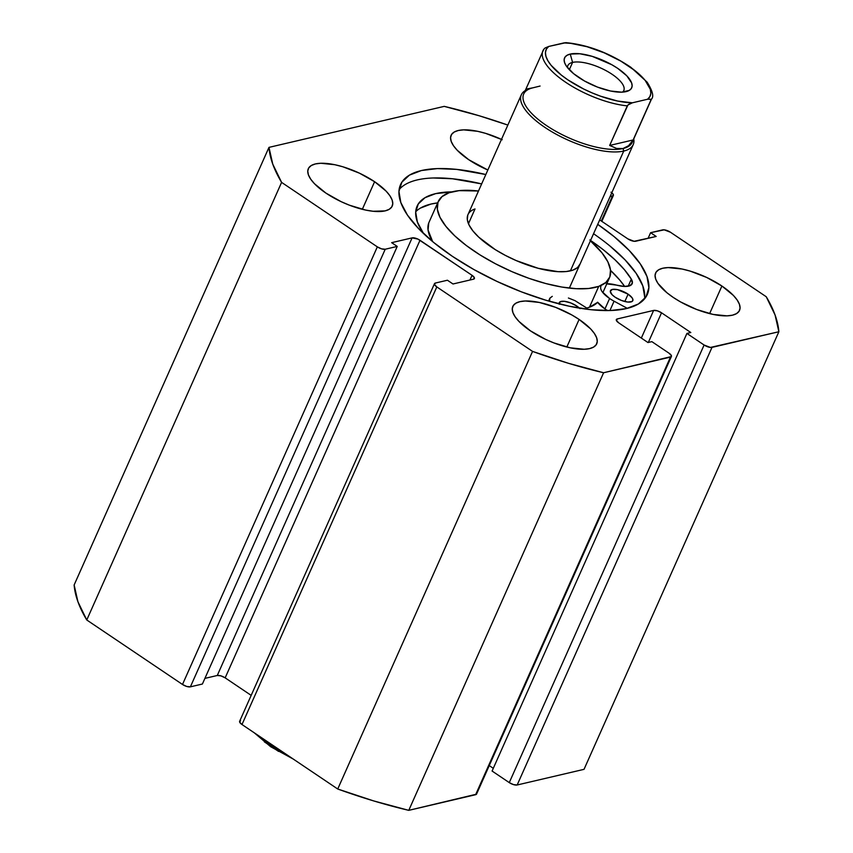 <?xml version="1.0" encoding="UTF-8"?>
<svg xmlns="http://www.w3.org/2000/svg" width="853" height="853" viewBox="0 0 853 853"><rect width="100%" height="100%" fill="white"/><g stroke="black" fill="none" stroke-linecap="round" stroke-linejoin="round"><path stroke-width="1.28" d="M452.357 256.305A135.051 49.282 -156 0 1 400.537 184.632A135.051 49.282 -156 0 1 485.826 174.524L456.622 169.384L437.365 168.595L421.435 170.536L409.44 175.132L401.848 182.201L398.948 191.477L400.846 202.598L407.478 215.137L418.578 228.615L433.74 242.519L452.357 256.305L473.724 269.441L497.022 281.437L521.354 291.822L545.781 300.203L569.367 306.248L591.214 309.735L610.471 310.524L626.401 308.583L638.385 303.988L645.988 296.919L648.888 287.642L646.99 276.521L640.358 263.982L629.247 250.505L614.096 236.601L597.729 224.35A135.051 49.282 -156 0 1 647.299 294.488A135.051 49.282 -156 0 1 452.357 256.305M433.196 177.978L452.453 178.767L481.657 183.907A135.051 49.282 24 0 0 399.119 189.611M721.905 286.022A45.934 16.761 -156 0 1 739.53 310.407A45.934 16.761 -156 0 1 673.23 297.409L680.491 301.887L696.698 309.5L713.023 314.405L727.001 315.855L732.428 315.194L736.502 313.627L739.082 311.228L740.073 308.072L739.423 304.286L737.173 300.021L733.399 295.437L721.905 286.022L706.721 277.47L690.13 271.094L682.112 269.036L668.123 267.586L662.706 268.247L658.633 269.804L656.042 272.214L655.061 275.359L655.712 279.144L657.962 283.409L666.897 292.728L673.23 297.409A45.934 16.761 -156 0 1 655.605 273.035A45.934 16.761 -156 0 1 721.905 286.022L709.621 313.616L721.905 286.022M579.102 319.438A45.934 16.761 -156 0 1 596.727 343.812A45.934 16.761 -156 0 1 530.417 330.825L545.611 339.377L553.885 342.906L570.22 347.811L584.198 349.261L589.626 348.6L593.699 347.043L596.279 344.633L597.271 341.488L596.62 337.703L594.37 333.438L590.596 328.853L579.102 319.438L571.841 314.96L555.634 307.347L539.299 302.442L525.32 300.992L519.904 301.653L515.83 303.21L513.239 305.619L512.258 308.775L512.898 312.55L515.159 316.826L518.933 321.41L530.417 330.825A45.934 16.761 -156 0 1 512.802 306.44A45.934 16.761 -156 0 1 579.102 319.438L566.818 347.032L579.102 319.438M487.841 170.003A45.934 16.761 -156 0 1 468.734 159.692L487.841 170.003M374.606 181.71A45.934 16.761 -156 0 1 392.231 206.085A45.934 16.761 -156 0 1 325.921 193.098L341.115 201.649L349.389 205.178L365.724 210.083L373.156 211.267L385.129 210.883L389.203 209.316L391.783 206.916L392.775 203.76L392.124 199.975L389.874 195.71L386.1 191.125L374.606 181.71L359.412 173.159L342.831 166.772L334.802 164.714L320.824 163.264L315.407 163.925L311.334 165.493L308.743 167.892L307.762 171.048L308.402 174.833L310.663 179.098L314.437 183.683L325.921 193.098A45.934 16.761 -156 0 1 308.306 168.723A45.934 16.761 -156 0 1 374.606 181.71L362.322 209.305L374.606 181.71M268.972 147.377L444.232 106.369L479.301 115.795L507.844 125.071A275.615 100.569 -156 0 0 444.232 106.369L268.972 147.377L74.136 584.977A275.615 100.569 24 0 0 86.761 619.982L77.922 601.728L74.136 584.977L268.972 147.377L272.757 164.117L281.597 182.382L377.335 246.858L281.597 182.382A275.615 100.569 -156 0 1 268.972 147.377M611.015 192.192L613.35 194.623L613.296 195.55L610.076 196.627L612.411 196.083L601.312 221.002L612.411 196.083A6.12 2.239 -156 0 0 613.36 195.444L601.823 221.353M476.518 794.175L408.768 810.35L603.604 372.75L670.458 357.108A6.12 2.239 -156 0 0 671.407 356.469A6.12 2.239 -156 0 0 669.061 353.217L651.863 341.637L647.971 342.543L618.692 322.829A6.12 2.239 -156 0 1 616.335 319.576A6.12 2.239 -156 0 1 617.284 318.937L616.495 320.707L617.284 318.937L653.633 310.428A6.12 2.239 -156 0 1 661.533 312.806L648.323 342.458L661.533 312.806L690.813 332.521L686.91 333.438L704.109 345.017A6.12 2.239 -156 0 0 711.999 347.384L517.174 784.984L513.517 784.611L509.273 782.617A6.12 2.239 24 0 0 517.174 784.984L584.028 769.342L778.864 331.742L584.028 769.342L517.174 784.984L711.999 347.384L778.864 331.742A275.615 100.569 -156 0 0 766.239 296.737L670.501 232.261A6.12 2.239 -156 0 0 662.61 229.883L650.604 232.698L656.181 236.452L635.73 241.239A6.12 2.239 -156 0 1 627.84 238.861L599.702 219.925L627.84 238.861L634.131 241.292L656.181 236.452L650.604 232.698L664.199 229.83L670.501 232.261L766.239 296.737L775.078 315.002L778.864 331.742L710.41 347.438L704.109 345.017L686.91 333.438L690.813 332.521L661.533 312.806L657.29 310.812L653.633 310.428L617.284 318.937L616.356 320.387L618.692 322.829L647.971 342.543L651.863 341.637L669.061 353.217L671.396 355.648L671.354 356.575L603.604 372.75L568.535 363.325L532.56 351.404L436.821 286.928L434.486 284.497L435.425 283.036L447.43 280.232L453.007 283.985L473.458 279.198L474.385 277.747L472.05 275.316L417.97 239.117L412.106 237.88L391.655 242.668L397.231 246.421L385.225 249.236L381.568 248.852L377.335 246.858L182.499 684.469L86.761 619.982L281.597 182.382L86.761 619.982L182.499 684.469A6.12 2.239 24 0 0 190.39 686.836L186.732 686.462L182.499 684.469L377.335 246.858A6.12 2.239 -156 0 0 385.225 249.236L397.231 246.421L202.396 684.031L190.39 686.836L385.225 249.236L190.39 686.836L202.396 684.031L397.231 246.421L391.655 242.668L412.106 237.88L217.27 675.491L204.912 678.38L217.27 675.491L412.106 237.88A6.12 2.239 -156 0 1 419.996 240.258L472.05 275.316L469.95 280.019L472.05 275.316A6.12 2.239 -156 0 1 474.396 278.558A6.12 2.239 -156 0 1 473.458 279.198L453.007 283.985L447.43 280.232L435.425 283.036A6.12 2.239 -156 0 0 434.476 283.676L239.64 721.286A6.12 2.239 24 0 0 241.985 724.528L239.65 722.096L240.589 720.646M502.225 139.743L485.634 133.367L477.616 131.309L463.627 129.859L458.21 130.52L454.137 132.076L451.546 134.486L450.565 137.632L451.216 141.417L453.465 145.682L457.24 150.267L468.734 159.692A45.934 16.761 -156 0 1 451.109 135.307A45.934 16.761 -156 0 1 501.468 139.402M509.273 782.617L492.085 771.037L686.91 333.438L492.085 771.037L509.273 782.617L704.109 345.017L509.273 782.617M493.29 768.318L489.249 765.599L493.29 768.318M671.407 356.469L476.571 794.068A6.12 2.239 24 0 1 475.622 794.708L670.458 357.108L475.622 794.708L408.768 810.35L373.699 800.924L337.735 789.014L241.985 724.528L436.821 286.928L532.56 351.404L337.735 789.014L241.985 724.528L436.821 286.928A6.12 2.239 -156 0 1 434.476 283.676M251.177 695.376L225.16 677.858L220.927 675.864L217.27 675.491A6.12 2.239 24 0 1 225.16 677.858L419.996 240.258L225.16 677.858L251.177 695.376M650.604 232.698L648.088 238.35L650.604 232.698M653.633 310.428L641.328 338.076L653.633 310.428M611.793 192.767A6.12 2.239 -156 0 1 613.36 195.444M644.708 297.025L642.81 285.904L636.178 273.365L625.078 259.877L609.927 245.984M644.537 298.881A135.051 49.282 24 0 0 593.56 233.733M337.735 789.014A275.615 100.569 24 0 0 408.768 810.35L603.604 372.75A275.615 100.569 -156 0 1 532.56 351.404L337.735 789.014M475.014 208.953L468.457 223.699L475.014 208.953A61.245 22.349 -156 0 0 467.966 214.647A61.245 22.349 -156 0 0 504.709 255.058A61.245 22.349 -156 0 0 572.811 270.166L577.47 267.618L580.072 263.993M597.654 302.314L589.455 307.219A93.713 34.195 24 0 1 586.64 308.072L589.455 307.219L598.731 286.384L605.854 282.482L609.831 276.937L610.503 269.953L607.848 261.807L601.962 252.797L590.393 240.834A93.713 34.195 -156 0 1 609.522 277.673A93.713 34.195 -156 0 1 598.731 286.384L589.455 307.219A93.713 34.195 24 0 0 597.654 302.314A22.658 8.274 24 0 0 604.969 308.914A22.658 8.274 24 0 0 607.603 310.577A22.658 8.274 -156 0 1 604.969 308.914L609.607 298.497L604.969 308.914L597.58 302.207M438.303 201.447A93.713 34.195 -156 0 0 494.527 263.268A93.713 34.195 -156 0 0 598.731 286.384L588.73 288.485L576.244 288.698L561.743 287.034L545.792 283.537L528.999 278.355L512.013 271.68L495.476 263.769L480.036 254.93L466.282 245.493L454.745 235.844L445.874 226.322L439.988 217.323L437.333 209.166L438.005 202.182L441.982 196.638L449.104 192.735A93.713 34.195 -156 0 1 478.49 191.008L459.106 190.635L449.104 192.735A93.713 34.195 -156 0 0 438.303 201.447L429.027 222.281A93.713 34.195 24 0 0 432.652 241.623L428.057 230.001L428.728 223.017M467.764 215.127L467.327 219.69L469.065 225.021L472.903 230.907L478.714 237.134L495.241 249.609L505.328 255.378L516.129 260.549L538.211 268.3L558.118 271.68L566.275 271.531L572.811 270.166A61.245 22.349 -156 0 0 579.869 264.473M572.587 62.408A30.623 11.174 24 0 0 567.48 67.6A30.623 11.174 -156 0 1 567.842 65.606A30.623 11.174 -156 0 1 572.587 62.408L569.324 69.722L572.587 62.408A30.623 11.174 -156 0 1 606.472 70.884A30.623 11.174 -156 0 1 623.799 90.525A30.623 11.174 -156 0 1 622.562 92.124A30.623 11.174 24 0 0 608.754 72.185A30.623 11.174 24 0 0 572.587 62.408L570.252 54.07L572.587 62.408M626.027 91.634A36.754 13.413 -156 0 1 591.918 84.756A36.754 13.413 -156 0 1 565.112 63.9A36.754 13.413 -156 0 1 570.252 54.07L566.989 55.328L564.921 57.247L564.132 59.774L564.654 62.791L566.456 66.203L573.6 73.657L584.476 80.982L597.441 87.081L610.503 91.004L621.688 92.167L629.29 90.386L631.359 88.467L632.148 85.94L631.625 82.912L626.806 75.832L617.615 68.293L611.793 64.721L592.195 56.351L579.827 53.76L570.252 54.07A36.754 13.413 -156 0 1 616.964 67.867A36.754 13.413 -156 0 1 626.891 91.41A36.754 13.413 -156 0 1 626.027 91.634M623.746 151.045A61.245 22.349 24 0 0 633.747 138.943A61.245 22.349 -156 0 1 633.214 144.647A61.245 22.349 -156 0 1 623.746 151.045L570.39 270.859L623.746 151.045A61.245 22.349 -156 0 1 555.953 134.102A61.245 22.349 -156 0 1 521.311 94.832A61.245 22.349 -156 0 1 525.203 90.61A61.245 22.349 24 0 0 549.684 130.466A61.245 22.349 24 0 0 623.746 151.045L623.042 148.539L623.746 151.045M632.787 140.596A59.411 21.677 -156 0 1 623.042 148.539A59.411 21.677 -156 0 1 547.519 126.233A59.411 21.677 -156 0 1 531.483 88.19A59.411 21.677 -156 0 1 532.88 87.816L540.088 86.046M259.547 736.352A59.411 21.677 24 0 0 284.262 752.996M264.398 741.875L278.558 751.408M651.489 99.097A59.411 21.677 -156 0 1 650.786 100.366L633.15 139.956L628.608 145.671L623.042 148.539A59.411 21.677 24 0 0 632.233 142.344L651.489 99.097C654.038 96.56 652.588 90.919 647.128 82.165L630.847 67.28C609.437 52.982 587.834 44.782 566.019 42.65L566.936 42.917M543.851 49.143L523.689 94.011A59.411 21.677 24 0 0 557.297 132.108A59.411 21.677 24 0 0 623.042 148.539L616.655 148.465L609.671 145.447L627.296 105.857A59.411 21.677 -156 0 1 567.245 83.306A59.411 21.677 -156 0 1 542.934 50.775A59.411 21.677 -156 0 1 543.638 49.517L544.96 48.056L548.703 46.457L566.072 42.65L563.918 42.906L570.945 43.386L586.992 46.712L604.244 52.843L620.835 61.117L634.995 70.65L640.667 75.576L645.199 80.427L650.349 89.384L650.839 93.254L649.901 96.57L647.576 99.247L650.594 99.257L650.786 100.366L633.15 139.956L609.671 145.447L627.925 104.994L632.361 102.808L647.576 99.247L632.361 102.808L617.572 101.038L600.693 96.24L592.035 92.86L583.537 88.947L567.959 79.915L561.285 75.053L551.081 65.286L547.829 60.638L545.931 56.319L545.44 52.459L546.368 49.143L548.703 46.457L563.918 42.906A56.959 20.781 -156 0 1 628.32 65.788A56.959 20.781 -156 0 1 647.576 99.247L650.594 99.257L650.786 100.366M633.15 139.956L628.608 145.671L623.042 148.539L616.655 148.465L609.671 145.447L633.15 139.956M532.88 87.816L526.013 89.107M542.796 51.105A59.411 21.677 24 0 0 567.629 83.562A59.411 21.677 24 0 0 627.296 105.857L628.629 104.397L632.361 102.808A56.959 20.781 -156 0 1 567.959 79.915A56.959 20.781 -156 0 1 548.703 46.457L544.96 48.056L543.638 49.517M628.107 294.168A12.251 4.468 -156 0 1 632.809 300.672A12.251 4.468 -156 0 1 615.13 297.207L621.389 300.427L627.723 302.058L631.998 301.536L632.958 300.053L632.18 297.9L628.107 294.168L617.497 289.636L612.326 289.434L610.279 291.331L612.059 294.701L615.13 297.207A12.251 4.468 -156 0 1 610.428 290.702A12.251 4.468 -156 0 1 628.107 294.168L624.833 301.525L628.107 294.168M579.997 308.647L576.937 306.142L576.287 307.602L576.937 306.142A12.251 4.468 -156 0 1 579.486 308.146M602.218 291.779L609.607 298.497A22.658 8.274 -156 0 0 614.075 301.194L627.339 308.349L614.075 301.194L609.916 310.535L614.075 301.194A22.658 8.274 -156 0 1 609.607 298.497A22.658 8.274 -156 0 1 600.917 286.469M590.564 240.461A119.655 43.652 -156 0 1 631.327 279.144L628.181 286.213L631.327 279.144A22.658 8.274 -156 0 1 632.158 283.75A22.658 8.274 -156 0 1 616.538 285.115L624.279 286.427L629.866 285.734L632.35 283.164L631.327 279.144L624.407 269.665L615.013 259.802L603.38 249.812L589.818 239.949M610.375 270.22L619.768 280.083L624.652 286.437A119.655 43.652 24 0 0 610.556 270.39M423.504 233.509A119.655 43.652 -156 0 1 417.106 206.117A119.655 43.652 -156 0 1 451.983 191.872L435.627 193.631L424.997 197.704L418.269 203.963L415.699 212.184L417.384 222.036L423.504 233.509M420.358 208.121L430.989 204.059L437.664 202.897A119.655 43.652 24 0 0 415.72 211.747M586.224 307.709L575.007 300.651L568.407 298.006M552.296 296.354L549.929 298.092L549.588 300.768A22.658 8.274 -156 0 1 549.684 301.354L549.588 300.768A22.658 8.274 -156 0 1 549.737 298.443L548.586 301.034M606.803 283.793A22.658 8.274 -156 0 1 616.538 285.115L606.334 283.825M559.163 303.892A12.251 4.468 -156 0 1 559.248 302.676A12.251 4.468 -156 0 1 576.937 306.142L570.678 302.922L564.345 301.29L560.058 301.813L559.28 304.308M521.311 94.832L467.966 214.647M609.522 277.673L602.868 292.632M633.214 144.647L569.346 288.111M293.229 759.042L270.678 746.727L254.258 732.791"/></g></svg>
